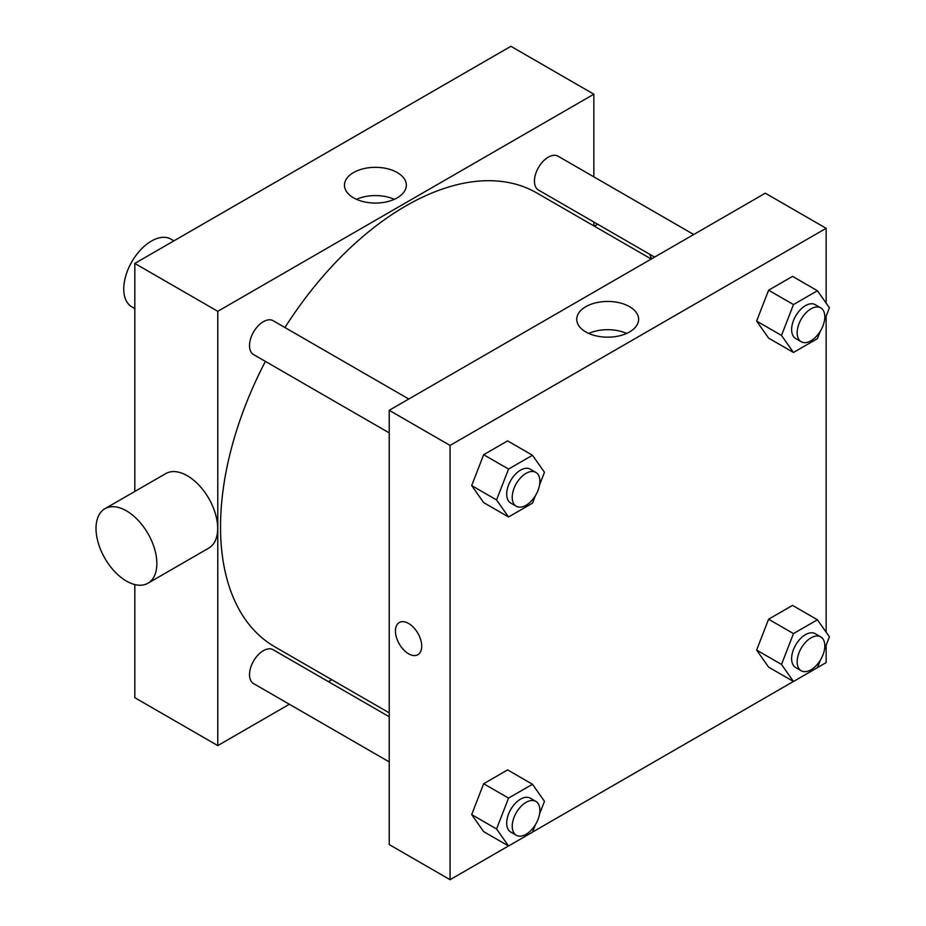 <?xml version="1.0" encoding="UTF-8"?>
<svg xmlns="http://www.w3.org/2000/svg" width="926" height="926" viewBox="0 0 926 926"><rect width="100%" height="100%" fill="white"/><g stroke="black" fill="none" stroke-linecap="round" stroke-linejoin="round"><path stroke-width="1.39" d="M173.914 240.853L170.963 239.139A39.112 22.583 120 0 0 140.821 249.626A39.112 22.583 120 0 0 123.748 288.981A39.112 22.583 120 0 0 131.851 306.876L134.814 308.59M134.814 491.451L134.814 263.424L510.897 46.3L593.855 94.197L593.855 176.866M289.363 704.258L217.772 745.592L134.814 697.695L134.814 584.572M331.832 679.742L328.475 681.675M389.221 432.893L253.574 354.577A19.55 11.286 -60 0 1 253.574 331.994A19.55 11.286 -60 0 1 273.124 320.709L408.771 399.025M389.221 761.913L253.574 683.596A19.55 11.286 -60 0 1 253.574 661.014A19.55 11.286 -60 0 1 273.124 649.728L389.221 716.747M593.855 222.02L593.855 225.909M217.772 745.592L217.772 311.321L593.855 94.197M654.601 257.092L538.504 190.061A19.55 11.286 -60 0 1 538.504 167.49A19.55 11.286 -60 0 1 558.054 156.193L693.713 234.509M389.221 712.87L274.802 646.811A262.023 151.274 -60 0 1 265.392 361.395M284.942 327.526A262.023 151.274 -60 0 1 536.825 192.978L651.244 259.037M104.916 508.71L165.754 473.591A43.013 24.84 60 0 1 208.778 498.431A43.013 24.84 60 0 1 208.778 548.099L147.94 583.23A43.013 24.84 -120 0 0 147.94 533.55A43.013 24.84 -120 0 0 104.916 508.71A43.013 24.84 -120 0 0 98.33 543.18A43.013 24.84 -120 0 0 126.434 581.088A43.013 24.84 -120 0 0 147.94 583.23M217.772 311.321L134.814 263.424M397.277 172.572A30.94 17.86 180 0 1 406.329 185.2A30.94 17.86 180 0 1 375.4 203.06A30.94 17.86 180 0 1 344.46 185.2A30.94 17.86 180 0 1 363.559 168.694A30.94 17.86 180 0 1 397.277 172.572M394.326 199.321A30.94 17.86 0 0 0 356.464 199.321M649.739 254.28A43.013 24.84 60 0 1 651.499 258.886M508.49 845.97L450.059 879.7L389.221 844.581L389.221 410.311L765.304 193.187L826.142 228.305L826.142 303.138M826.142 645.214L826.142 662.576L817.461 667.577M793.432 681.455L532.519 832.092M768.592 338.106L756.623 321.067L768.592 290.208L792.54 276.376L768.592 290.208L756.623 321.067L768.592 338.106L793.478 352.47L781.509 335.432L793.478 304.573L817.427 290.741L829.407 307.779L824.487 320.454M483.661 831.629L471.681 814.591L483.661 783.732L507.61 769.9L483.661 783.732L471.681 814.591L483.661 831.629L508.548 845.994L496.567 828.967L508.548 798.096L532.496 784.276L544.465 801.314L539.545 813.989M826.142 316.194L826.142 632.157M450.059 879.7L450.059 445.429L826.142 228.305M768.592 667.125L756.623 650.087L768.592 619.228L792.54 605.396L768.592 619.228L756.623 650.087L768.592 667.125L793.478 681.49L781.509 664.451L793.478 633.592L817.427 619.772L829.407 636.799L824.487 649.473M483.661 502.61L471.681 485.571L483.661 454.712L507.61 440.88L483.661 454.712L471.681 485.571L483.661 502.61L508.548 516.974L496.567 499.947L508.548 469.077L532.496 455.256L544.465 472.295L539.545 484.958M450.059 445.429L389.221 410.311M585.799 331.936A30.94 17.86 180 0 1 576.748 319.308A30.94 17.86 180 0 1 607.688 301.448A30.94 17.86 180 0 1 638.616 319.308A30.94 17.86 180 0 1 619.517 335.814A30.94 17.86 180 0 1 585.799 331.936M421.712 646.198A18.578 10.73 60 0 1 417.869 654.705A18.578 10.73 60 0 1 399.291 643.987A18.578 10.73 60 0 1 399.291 622.527A18.578 10.73 60 0 1 413.609 627.504A18.578 10.73 60 0 1 421.712 646.198M417.869 654.705A18.578 10.73 60 0 1 399.291 643.975A18.578 10.73 60 0 1 399.291 622.527M588.751 333.429A30.94 17.86 180 0 1 626.613 333.429M535.39 495.688L532.496 503.154L508.548 516.974M535.83 472.376L530.297 469.181A19.55 11.286 120 0 0 515.226 474.425A19.55 11.286 120 0 0 506.696 494.102A19.55 11.286 120 0 0 510.747 503.05L516.268 506.244A19.55 11.286 120 0 0 535.83 494.959A19.55 11.286 120 0 0 535.83 472.376A19.55 11.286 120 0 0 520.759 477.608A19.55 11.286 120 0 0 512.228 497.297A19.55 11.286 120 0 0 516.268 506.244M496.567 499.947L471.681 485.571M508.548 469.077L483.661 454.712M532.496 455.256L507.61 440.88M820.32 331.184L817.427 338.638L793.478 352.47M820.76 307.872L815.239 304.677A19.55 11.286 120 0 0 800.168 309.909A19.55 11.286 120 0 0 791.626 329.587A19.55 11.286 120 0 0 795.677 338.546L801.21 341.74A19.55 11.286 120 0 0 820.76 330.443A19.55 11.286 120 0 0 820.76 307.872A19.55 11.286 120 0 0 805.701 313.104A19.55 11.286 120 0 0 797.159 332.781A19.55 11.286 120 0 0 801.21 341.74M781.509 335.432L756.623 321.067M793.478 304.573L768.592 290.208M817.427 290.741L792.54 276.376M535.39 824.719L532.496 832.173L508.548 845.994M535.83 801.395L530.297 798.2A19.55 11.286 120 0 0 515.226 803.444A19.55 11.286 120 0 0 506.696 823.121A19.55 11.286 120 0 0 510.747 832.069L516.268 835.264A19.55 11.286 120 0 0 535.83 823.978A19.55 11.286 120 0 0 535.83 801.395A19.55 11.286 120 0 0 520.759 806.639A19.55 11.286 120 0 0 512.228 826.316A19.55 11.286 120 0 0 516.268 835.264M496.567 828.967L471.681 814.591M508.548 798.096L483.661 783.732M532.496 784.276L507.61 769.9M820.32 660.203L817.427 667.658L793.478 681.49M820.76 636.891L815.239 633.697A19.55 11.286 120 0 0 800.168 638.928A19.55 11.286 120 0 0 791.626 658.606A19.55 11.286 120 0 0 795.677 667.565L801.21 670.76A19.55 11.286 120 0 0 820.76 659.462A19.55 11.286 120 0 0 820.76 636.891A19.55 11.286 120 0 0 805.701 642.123A19.55 11.286 120 0 0 797.159 661.801A19.55 11.286 120 0 0 801.21 670.76M781.509 664.451L756.623 650.087M793.478 633.592L768.592 619.228M817.427 619.772L792.54 605.396M597.675 224.219L594.307 226.164"/></g></svg>
